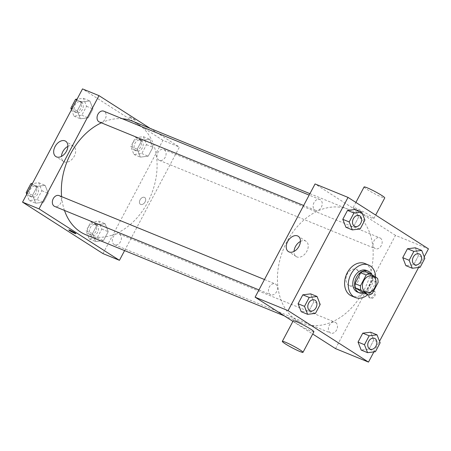 <?xml version="1.0" encoding="UTF-8"?>
<svg xmlns="http://www.w3.org/2000/svg" width="451" height="451" viewBox="0 0 451 451"><rect width="100%" height="100%" fill="white"/><g stroke="black" fill="none" stroke-linecap="round" stroke-linejoin="round"><path stroke-width="0.34" stroke-dasharray="2.25 1.69" d="M356.854 269.788A8.772 6.461 -67.8 0 1 358.511 280.488A8.772 6.461 -67.8 0 1 349.452 285.63A8.772 6.461 -67.8 0 1 346.785 275.065A8.772 6.461 -67.8 0 1 356.087 269.388A8.772 6.461 -67.8 0 1 356.854 269.788M372.317 293.46L366.826 291.216L372.565 280.381L378.056 282.625M364.335 271.175L372.03 276.097L377.526 278.34M372.03 276.097A11.32 8.338 -67.8 0 1 372.565 280.381M366.826 291.216A11.32 8.338 -67.8 0 1 363.173 292.823M363.731 293.054A11.698 8.614 112.2 0 0 371.066 286.673A11.698 8.614 112.2 0 0 371.804 274.682M366.347 270.42A11.698 8.614 -67.8 0 1 367.373 270.955A11.698 8.614 -67.8 0 1 369.234 285.928A11.698 8.614 -67.8 0 1 357.496 292.079M375.593 277.106A17.544 12.921 -67.8 0 1 367.762 294.7M364.898 263.514A17.544 12.921 -67.8 0 1 366.438 264.309A17.544 12.921 -67.8 0 1 369.752 285.72A17.544 12.921 -67.8 0 1 351.622 295.997M375.418 351.718L369.008 349.102L361.166 350.049L369.008 349.102L373.732 340.184L370.609 332.218L373.732 340.184L380.142 342.805M315.469 313.372L309.059 310.75L301.217 311.703L309.059 310.75L313.783 301.837L310.66 293.872L313.783 301.837L320.193 304.459M373.885 351.904L379.528 341.249M418.584 267.488L424.228 256.833M420.118 267.302L413.708 264.686L405.861 265.633L413.708 264.686L418.427 255.768L415.303 247.802L418.427 255.768L424.836 258.389M360.169 228.956L353.759 226.334L345.917 227.287L353.759 226.334L358.477 217.421L355.354 209.456L358.477 217.421L364.887 220.037M335.533 348.623L395.488 235.383L428.45 248.851M374.251 291.273A4.02 2.695 -57.4 0 0 369.978 293.567A4.02 2.695 -57.4 0 0 370.209 298.196A4.02 2.695 -57.4 0 0 374.646 296.262A4.02 2.695 -57.4 0 0 374.544 291.425A4.02 2.695 -57.4 0 0 374.251 291.273M353.917 212.235A61.409 45.224 -67.8 0 1 365.513 287.157A61.409 45.224 -67.8 0 1 302.069 323.13A61.409 45.224 -67.8 0 1 283.437 249.177A61.409 45.224 -67.8 0 1 348.527 209.439A61.409 45.224 -67.8 0 1 353.917 212.235M292.919 321.371L312.695 334.016M395.488 235.383L315.069 183.94M275.702 284.169A5.846 4.307 -67.8 0 1 276.807 291.307A5.846 4.307 -67.8 0 1 270.763 294.734A5.846 4.307 -67.8 0 1 268.988 287.687A5.846 4.307 -67.8 0 1 275.189 283.904A5.846 4.307 -67.8 0 1 275.702 284.169M335.651 322.516A5.846 4.307 -67.8 0 1 336.756 329.653A5.846 4.307 -67.8 0 1 330.713 333.08A5.846 4.307 -67.8 0 1 328.937 326.039A5.846 4.307 -67.8 0 1 335.138 322.251A5.846 4.307 -67.8 0 1 335.651 322.516M380.345 238.1A5.846 4.307 -67.8 0 1 381.45 245.237A5.846 4.307 -67.8 0 1 375.412 248.664A5.846 4.307 -67.8 0 1 373.637 241.618A5.846 4.307 -67.8 0 1 379.832 237.835A5.846 4.307 -67.8 0 1 380.345 238.1M314.95 210.048A5.846 4.307 112.2 0 0 315.463 210.313A5.846 4.307 112.2 0 0 321.659 206.53A5.846 4.307 112.2 0 0 319.883 199.489A5.846 4.307 112.2 0 0 313.845 202.911A5.846 4.307 112.2 0 0 314.95 210.048M313.896 331.744A11.698 1.06 27.9 0 1 303.066 327.206A11.698 1.06 27.9 0 1 293.223 320.796M356.194 210.036A11.698 1.06 -152.1 0 0 367.244 216.097A11.698 1.06 -152.1 0 0 373.856 218.504A11.698 1.06 -152.1 0 0 364.013 212.094A11.698 1.06 -152.1 0 0 353.184 207.556A11.698 1.06 -152.1 0 0 356.194 210.036M364.081 186.968A11.698 1.06 -152.1 0 0 367.097 189.448A11.698 1.06 -152.1 0 0 378.147 195.508A11.698 1.06 -152.1 0 0 384.759 197.916M300.428 241.437A9.105 6.105 122.6 0 1 305.383 240.913A9.105 6.105 122.6 0 1 306.043 241.257A9.105 6.105 122.6 0 1 306.28 252.216A9.105 6.105 122.6 0 1 296.234 256.596A9.105 6.105 122.6 0 1 294.041 251.421M373.327 290.681A4.02 2.695 -57.4 0 0 369.053 292.975A4.02 2.695 -57.4 0 0 369.29 297.609A4.02 2.695 -57.4 0 0 373.727 295.676A4.02 2.695 -57.4 0 0 373.62 290.833A4.02 2.695 -57.4 0 0 373.327 290.681M132.447 121.139A61.409 45.224 -67.8 0 1 137.837 123.935A61.409 45.224 -67.8 0 1 149.433 198.857A61.409 45.224 -67.8 0 1 85.989 234.824M64.482 210.437A61.409 45.224 -67.8 0 1 61.607 196.625M101.374 122.83A61.409 45.224 -67.8 0 1 122.272 118.731M99.383 122.012A5.846 4.307 112.2 0 0 105.579 118.23A5.846 4.307 112.2 0 0 103.803 111.188M119.571 234.216A5.846 4.307 -67.8 0 1 120.676 241.353A5.846 4.307 -67.8 0 1 114.633 244.78A5.846 4.307 -67.8 0 1 112.857 237.733A5.846 4.307 -67.8 0 1 119.058 233.951A5.846 4.307 -67.8 0 1 119.571 234.216M164.265 149.8A5.846 4.307 -67.8 0 1 165.37 156.937A5.846 4.307 -67.8 0 1 159.333 160.359A5.846 4.307 -67.8 0 1 157.557 153.317A5.846 4.307 -67.8 0 1 163.752 149.535A5.846 4.307 -67.8 0 1 164.265 149.8M59.109 195.604A5.846 4.307 -67.8 0 1 59.622 195.869A5.846 4.307 -67.8 0 1 60.727 203.006A5.846 4.307 -67.8 0 1 54.684 206.428M124.594 250.604L179.408 147.082L150.172 128.383M102.969 253.592L162.929 140.346L179.408 147.082M144.438 197.358A4.02 2.695 -57.4 0 0 140.165 199.652A4.02 2.695 -57.4 0 0 140.396 204.286A4.02 2.695 -57.4 0 0 144.833 202.347A4.02 2.695 -57.4 0 0 144.732 197.51A4.02 2.695 -57.4 0 0 144.438 197.358A4.02 2.695 -57.4 0 0 140.165 199.652A4.02 2.695 -57.4 0 0 140.396 204.28A4.02 2.695 -57.4 0 0 144.833 202.347A4.02 2.695 -57.4 0 0 144.726 197.51A4.02 2.695 -57.4 0 0 144.433 197.358M32.573 195.232L35.697 203.198L43.538 202.245L48.257 193.332L45.139 185.367L37.292 186.314L32.573 195.232L35.697 203.198L43.538 202.245L48.257 193.332L45.139 185.367L37.292 186.314L32.573 195.232L27.342 193.096M137.217 149.163L140.34 157.128L148.187 156.176L152.906 147.263L149.783 139.297L141.941 140.25L137.217 149.163L140.34 157.128L148.187 156.176L152.906 147.263L149.783 139.297L141.941 140.25L137.217 149.163L130.807 146.541L133.93 154.507L141.777 153.56L146.496 144.641L143.373 136.676L135.531 137.628L130.807 146.541M162.929 140.346L82.51 88.903M92.523 233.579L95.646 241.544L103.488 240.592L108.206 231.679L105.083 223.713L97.241 224.666L92.523 233.579L95.646 241.544L103.488 240.592L108.206 231.679L105.083 223.713L97.241 224.666L92.523 233.579L86.113 230.963L89.236 238.923L97.078 237.976L101.802 229.057L98.679 221.097L90.831 222.044L86.113 230.963M77.268 110.816L80.391 118.782L88.238 117.829L92.957 108.916L89.834 100.951L81.992 101.898L77.268 110.816L80.391 118.782L88.238 117.829L92.957 108.916L89.834 100.951L81.992 101.898L77.268 110.816L72.042 108.68M129.815 117.525A4.02 0.361 -152.1 0 0 133.614 119.611A4.02 0.361 -152.1 0 0 135.886 120.434A4.02 0.361 -152.1 0 0 132.504 118.235A4.02 0.361 -152.1 0 0 128.777 116.674A4.02 0.361 -152.1 0 0 129.815 117.525M129.815 117.531A4.02 0.361 -152.1 0 0 133.614 119.611A4.02 0.361 -152.1 0 0 135.886 120.44A4.02 0.361 -152.1 0 0 132.504 118.235A4.02 0.361 -152.1 0 0 128.777 116.674A4.02 0.361 -152.1 0 0 129.815 117.531M68.823 229.914L68.823 229.914A4.02 0.361 27.9 0 1 71.095 230.743A4.02 0.361 27.9 0 1 74.894 232.823A4.02 0.361 27.9 0 1 75.926 233.674A4.02 0.361 27.9 0 1 75.926 233.68L75.926 233.68M67.864 146.4A9.105 6.105 122.6 0 1 72.82 145.876A9.105 6.105 122.6 0 1 73.485 146.22A9.105 6.105 122.6 0 1 73.722 157.179A9.105 6.105 122.6 0 1 63.67 161.559A9.105 6.105 122.6 0 1 61.483 156.384M71.472 109.751L73.981 116.161L81.828 115.208L86.547 106.295L83.424 98.329L77.115 99.096M81.428 102.101A5.846 4.307 -67.8 0 1 82.533 109.232A5.846 4.307 -67.8 0 1 76.49 112.66A5.846 4.307 -67.8 0 1 74.719 105.619A5.846 4.307 -67.8 0 1 80.915 101.83A5.846 4.307 -67.8 0 1 81.428 102.101M73.981 116.161L80.391 118.782M81.828 115.208L88.238 117.829M86.547 106.295L92.957 108.916M83.424 98.329L89.834 100.951M76.76 99.761L81.992 101.898M79.596 101.351A5.846 4.307 -67.8 0 1 80.701 108.488A5.846 4.307 -67.8 0 1 74.657 111.91A5.846 4.307 -67.8 0 1 72.887 104.869A5.846 4.307 -67.8 0 1 79.083 101.086A5.846 4.307 -67.8 0 1 79.596 101.351M26.772 194.167L29.287 200.577L37.129 199.63L41.853 190.711L38.73 182.745L32.416 183.512M36.734 186.517A5.846 4.307 -67.8 0 1 37.839 193.648A5.846 4.307 -67.8 0 1 31.795 197.076A5.846 4.307 -67.8 0 1 30.02 190.034A5.846 4.307 -67.8 0 1 36.221 186.246A5.846 4.307 -67.8 0 1 36.734 186.517M29.287 200.577L35.697 203.198M37.129 199.63L43.538 202.245M41.853 190.711L48.257 193.332M38.73 182.745L45.139 185.367M32.066 184.177L37.292 186.314M34.902 185.767A5.846 4.307 -67.8 0 1 36.007 192.904A5.846 4.307 -67.8 0 1 29.963 196.326A5.846 4.307 -67.8 0 1 28.188 189.285A5.846 4.307 -67.8 0 1 34.389 185.502A5.846 4.307 -67.8 0 1 34.902 185.767M141.377 140.447A5.846 4.307 -67.8 0 1 142.482 147.584A5.846 4.307 -67.8 0 1 136.439 151.006A5.846 4.307 -67.8 0 1 134.663 143.965A5.846 4.307 -67.8 0 1 140.864 140.182A5.846 4.307 -67.8 0 1 141.377 140.447M133.93 154.507L140.34 157.128M141.777 153.56L148.187 156.176M146.496 144.641L152.906 147.263M143.373 136.676L149.783 139.297M135.531 137.628L141.941 140.25M139.545 139.697A5.846 4.307 -67.8 0 1 140.65 146.834A5.846 4.307 -67.8 0 1 134.607 150.256A5.846 4.307 -67.8 0 1 132.836 143.215A5.846 4.307 -67.8 0 1 139.032 139.432A5.846 4.307 -67.8 0 1 139.545 139.697M96.683 224.863A5.846 4.307 -67.8 0 1 97.788 232A5.846 4.307 -67.8 0 1 91.745 235.422A5.846 4.307 -67.8 0 1 89.969 228.381A5.846 4.307 -67.8 0 1 96.17 224.598A5.846 4.307 -67.8 0 1 96.683 224.863M89.236 238.923L95.646 241.544M97.078 237.976L103.488 240.592M101.802 229.057L108.206 231.679M98.679 221.097L105.083 223.713M90.831 222.044L97.241 224.666M94.851 224.113A5.846 4.307 -67.8 0 1 95.956 231.25A5.846 4.307 -67.8 0 1 89.912 234.678A5.846 4.307 -67.8 0 1 88.137 227.631A5.846 4.307 -67.8 0 1 94.338 223.848A5.846 4.307 -67.8 0 1 94.851 224.113M359.261 215.578A5.846 4.307 -67.8 0 1 359.768 215.843A5.846 4.307 -67.8 0 1 360.873 222.974A5.846 4.307 -67.8 0 1 354.841 226.408M353.759 226.334L358.477 217.421M314.567 299.994A5.846 4.307 -67.8 0 1 315.074 300.259A5.846 4.307 -67.8 0 1 316.179 307.39A5.846 4.307 -67.8 0 1 310.141 310.824M309.059 310.75L313.783 301.837M419.21 253.924A5.846 4.307 -67.8 0 1 419.718 254.189A5.846 4.307 -67.8 0 1 420.822 261.321A5.846 4.307 -67.8 0 1 414.79 264.754M413.708 264.686L418.427 255.768M374.516 338.346A5.846 4.307 -67.8 0 1 375.023 338.605A5.846 4.307 -67.8 0 1 376.128 345.737A5.846 4.307 -67.8 0 1 370.091 349.17M369.008 349.102L373.732 340.184M372.565 276.125L356.087 269.388M365.93 292.366L349.452 285.63M373.856 218.504L375.666 215.088M353.184 207.556L355.89 202.437M306.043 241.257L298.235 236.262M296.234 256.596L288.426 251.602M369.29 297.609L370.209 298.196M373.62 290.833L374.544 291.425M284.344 315.886L302.069 323.13M309.922 193.665L348.527 209.439M319.883 199.489L309.16 195.103M315.463 210.313L303.658 205.493M114.633 244.78L330.713 333.08M119.058 233.951L335.138 322.251M159.333 160.359L375.412 248.664M163.752 149.535L379.832 237.835M258.964 289.908L270.763 294.734M264.461 279.519L275.189 283.904M73.485 146.22L65.677 141.225M63.67 161.559L55.862 156.565M74.657 111.91L76.49 112.66M79.083 101.086L80.915 101.83M29.963 196.326L31.795 197.076M34.389 185.502L36.221 186.246M134.607 150.256L136.439 151.006M139.032 139.432L140.864 140.182M89.912 234.678L91.745 235.422M94.338 223.848L96.17 224.598"/><path stroke-width="0.68" d="M373.338 276.519A8.772 6.461 -67.8 0 1 374.995 287.225A8.772 6.461 -67.8 0 1 365.93 292.366A8.772 6.461 -67.8 0 1 363.269 281.802A8.772 6.461 -67.8 0 1 372.565 276.125A8.772 6.461 -67.8 0 1 373.338 276.519M366.178 275.025L360.439 285.861A11.32 8.338 -67.8 0 0 360.975 290.145L368.664 295.067A11.32 8.338 -67.8 0 0 372.317 293.46L378.056 282.625A11.32 8.338 -67.8 0 0 377.526 278.34L369.831 273.419A11.32 8.338 -67.8 0 0 366.178 275.025L360.682 272.782L354.948 283.617L360.439 285.861M360.682 272.782A11.32 8.338 -67.8 0 1 364.335 271.175L369.831 273.419M354.948 283.617A11.32 8.338 -67.8 0 0 355.478 287.901L363.173 292.823L368.664 295.067M371.804 274.682A11.698 8.614 112.2 0 0 368.179 271.169A11.698 8.614 112.2 0 0 355.783 278.741A11.698 8.614 112.2 0 0 359.329 292.823A11.698 8.614 112.2 0 0 363.731 293.054M359.329 292.823L357.496 292.079A11.698 8.614 -67.8 0 1 353.95 277.991A11.698 8.614 -67.8 0 1 366.347 270.42L368.179 271.169M355.478 287.901L360.975 290.145M367.762 294.7A17.544 12.921 -67.8 0 1 355.287 297.491A17.544 12.921 -67.8 0 1 349.965 276.362A17.544 12.921 -67.8 0 1 368.563 265.008A17.544 12.921 -67.8 0 1 370.102 265.808A17.544 12.921 -67.8 0 1 375.593 277.106M355.287 297.491L351.622 295.997A17.544 12.921 -67.8 0 1 346.3 274.868A17.544 12.921 -67.8 0 1 364.898 263.514L368.563 265.008M377.019 334.839L370.609 332.218L362.762 333.171L358.043 342.083L361.166 350.049L367.576 352.671L375.418 351.718L380.142 342.805L377.019 334.839L369.172 335.792L364.453 344.705L367.576 352.671M317.07 296.493L310.66 293.872L302.813 294.824L298.094 303.737L301.217 311.703L307.627 314.324L315.469 313.372L320.193 304.459L317.07 296.493L309.223 297.44L304.504 306.359L307.627 314.324M424.228 256.833L428.45 248.851L348.031 197.408L288.071 310.654L368.49 362.097L373.885 351.904M379.528 341.249L418.584 267.488M421.713 250.423L415.303 247.802L407.462 248.755L402.743 257.668L405.861 265.633L412.27 268.255L420.118 267.302L424.836 258.389L421.713 250.423L413.871 251.37L409.147 260.289L412.27 268.255M361.764 212.077L355.354 209.456L347.512 210.408L342.794 219.321L345.917 227.287L352.321 229.903L360.169 228.956L364.887 220.037L361.764 212.077L353.922 213.024L349.198 221.943L352.321 229.903M312.695 334.016L335.533 348.623L368.49 362.097M348.031 197.408L315.069 183.94L255.108 297.181L292.919 321.371M255.108 297.181L288.071 310.654M297.575 235.918A9.105 6.105 122.6 0 1 298.235 236.262A9.105 6.105 122.6 0 1 298.472 247.221A9.105 6.105 122.6 0 1 288.426 251.602A9.105 6.105 122.6 0 1 287.896 241.116A9.105 6.105 122.6 0 1 297.575 235.918M282.32 341.39L293.223 320.796A11.698 1.06 27.9 0 1 299.836 323.204A11.698 1.06 27.9 0 1 310.886 329.264A11.698 1.06 27.9 0 1 313.896 331.744L302.999 352.332A11.698 1.06 27.9 0 1 292.163 347.794A11.698 1.06 27.9 0 1 282.32 341.39A11.698 1.06 27.9 0 1 288.933 343.792A11.698 1.06 27.9 0 1 299.983 349.852A11.698 1.06 27.9 0 1 302.999 352.332M375.666 215.088L384.759 197.916A11.698 1.06 -152.1 0 0 374.916 191.506A11.698 1.06 -152.1 0 0 364.081 186.968L355.89 202.437M294.041 251.421A9.105 6.105 122.6 0 1 300.428 241.437M284.344 315.886L85.989 234.824A61.409 45.224 -67.8 0 1 64.482 210.437M61.607 196.625A61.409 45.224 -67.8 0 1 101.374 122.83M122.272 118.731A61.409 45.224 -67.8 0 1 132.447 121.139L309.922 193.665M309.16 195.103L103.803 111.188A5.846 4.307 112.2 0 0 97.766 114.61A5.846 4.307 112.2 0 0 98.87 121.747A5.846 4.307 112.2 0 0 99.383 122.012L303.658 205.493M258.964 289.908L54.684 206.428A5.846 4.307 -67.8 0 1 52.908 199.387A5.846 4.307 -67.8 0 1 59.109 195.604L264.461 279.519M150.172 128.383L98.989 95.64L39.028 208.881L119.447 260.323L124.594 250.604M98.989 95.64L82.51 88.903L22.55 202.149L102.969 253.592L119.447 260.323M22.55 202.149L39.028 208.881M65.012 140.881A9.105 6.105 122.6 0 1 65.677 141.225A9.105 6.105 122.6 0 1 65.914 152.184A9.105 6.105 122.6 0 1 55.862 156.565A9.105 6.105 122.6 0 1 55.338 146.079A9.105 6.105 122.6 0 1 65.012 140.881M74.894 232.823A4.02 0.361 27.9 0 1 75.926 233.68A4.02 0.361 27.9 0 1 72.205 232.118A4.02 0.361 27.9 0 1 68.823 229.914A4.02 0.361 27.9 0 1 71.095 230.743A4.02 0.361 27.9 0 1 74.894 232.823M75.926 233.68A4.02 0.361 27.9 0 1 72.205 232.118A4.02 0.361 27.9 0 1 68.823 229.914M61.483 156.384A9.105 6.105 122.6 0 1 67.864 146.4M77.115 99.096L75.582 99.282L70.858 108.195L71.472 109.751M75.582 99.282L76.76 99.761M70.858 108.195L72.042 108.68M32.416 183.512L30.882 183.698L26.164 192.611L26.772 194.167M30.882 183.698L32.066 184.177M26.164 192.611L27.342 193.096M354.83 226.402L354.847 226.408A5.846 4.307 -67.8 0 1 354.83 226.402A5.846 4.307 -67.8 0 1 353.06 219.361A5.846 4.307 -67.8 0 1 359.255 215.578A5.846 4.307 -67.8 0 1 359.261 215.578L359.272 215.584A5.846 4.307 -67.8 0 1 359.785 215.849A5.846 4.307 -67.8 0 1 360.89 222.986A5.846 4.307 -67.8 0 1 354.847 226.408A5.846 4.307 -67.8 0 1 353.071 219.366A5.846 4.307 -67.8 0 1 359.272 215.584M355.354 209.456L347.512 210.408L353.922 213.024M347.512 210.408L342.794 219.321L349.198 221.943M342.794 219.321L345.917 227.287M310.136 310.818L310.147 310.829A5.846 4.307 -67.8 0 1 310.136 310.818A5.846 4.307 -67.8 0 1 308.36 303.777A5.846 4.307 -67.8 0 1 314.561 299.994A5.846 4.307 -67.8 0 1 314.567 299.994A5.846 4.307 -67.8 0 1 315.086 300.265A5.846 4.307 -67.8 0 1 316.19 307.402A5.846 4.307 -67.8 0 1 310.147 310.829A5.846 4.307 -67.8 0 1 308.377 303.782A5.846 4.307 -67.8 0 1 314.572 300L314.572 300M310.66 293.872L302.813 294.824L309.223 297.44M302.813 294.824L298.094 303.737L304.504 306.359M298.094 303.737L301.217 311.703M414.796 264.76L414.779 264.754A5.846 4.307 -67.8 0 1 414.779 264.754A5.846 4.307 -67.8 0 1 413.003 257.707A5.846 4.307 -67.8 0 1 419.204 253.924A5.846 4.307 -67.8 0 1 419.21 253.924L419.221 253.93A5.846 4.307 -67.8 0 1 419.734 254.195A5.846 4.307 -67.8 0 1 420.839 261.332A5.846 4.307 -67.8 0 1 414.796 264.76A5.846 4.307 -67.8 0 1 413.02 257.713A5.846 4.307 -67.8 0 1 419.221 253.93M415.303 247.802L407.462 248.755L413.871 251.37M407.462 248.755L402.743 257.668L409.147 260.289M402.743 257.668L405.861 265.633M370.091 349.17A5.846 4.307 -67.8 0 1 370.085 349.17A5.846 4.307 -67.8 0 1 368.309 342.123A5.846 4.307 -67.8 0 1 374.51 338.34A5.846 4.307 -67.8 0 1 374.516 338.346A5.846 4.307 -67.8 0 1 375.035 338.611A5.846 4.307 -67.8 0 1 376.14 345.748A5.846 4.307 -67.8 0 1 370.096 349.175A5.846 4.307 -67.8 0 1 368.326 342.129A5.846 4.307 -67.8 0 1 374.522 338.346L374.51 338.34M370.609 332.218L362.762 333.171L369.172 335.792M362.762 333.171L358.043 342.083L364.453 344.705M358.043 342.083L361.166 350.049"/></g></svg>
